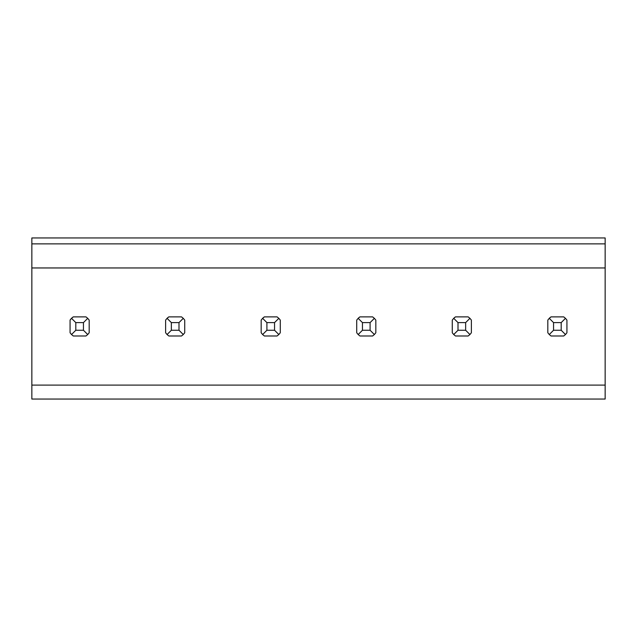 <?xml version="1.0" encoding="UTF-8"?>
<svg xmlns="http://www.w3.org/2000/svg" width="637" height="637" viewBox="0 0 637 637"><rect width="100%" height="100%" fill="white"/><g stroke="black" fill="none" stroke-linecap="round" stroke-linejoin="round"><path stroke-width="0.96" d="M73.287 316.876A11.466 11.466 0 0 0 70.07 320.093L71.519 318.325L75.803 322.609L83.447 322.609L87.731 318.325L85.963 316.876L73.287 316.876L71.519 318.325M31.85 385.098L31.85 243.875L605.15 243.875L605.15 399.049L31.85 399.049L31.85 385.098L605.15 385.098M168.837 316.876A11.466 11.466 0 0 0 167.069 318.325L171.353 322.609L178.997 322.609L183.281 318.325L181.513 316.876L168.837 316.876L167.069 318.325L165.62 320.093L165.62 332.769L167.069 334.536L171.353 330.253L171.353 322.609M168.837 335.986L181.513 335.986L168.837 335.986L167.069 334.536M73.287 335.986L85.963 335.986L73.287 335.986L71.519 334.536L75.803 330.253L75.803 322.609M264.387 316.876A11.466 11.466 0 0 0 262.619 318.325L266.903 322.609L274.547 322.609L278.831 318.325L277.063 316.876L264.387 316.876L262.619 318.325L261.17 320.093L261.17 332.769L262.619 334.536L266.903 330.253L266.903 322.609M264.387 335.986L277.063 335.986L264.387 335.986L262.619 334.536M359.937 316.876A11.466 11.466 0 0 0 358.169 318.325L362.453 322.609L370.097 322.609L374.381 318.325L372.613 316.876L359.937 316.876L358.169 318.325L356.72 320.093L356.72 332.769L358.169 334.536L362.453 330.253L362.453 322.609M359.937 335.986L372.613 335.986L359.937 335.986L358.169 334.536M455.487 316.876A11.466 11.466 0 0 0 453.719 318.325L458.003 322.609L465.647 322.609L469.931 318.325L468.163 316.876L455.487 316.876L453.719 318.325L452.27 320.093L452.27 332.769L453.719 334.536L458.003 330.253L458.003 322.609M455.487 335.986L468.163 335.986L455.487 335.986L453.719 334.536M551.037 316.876A11.466 11.466 0 0 0 549.269 318.325L553.553 322.609L561.197 322.609L565.481 318.325L563.713 316.876L551.037 316.876L549.269 318.325L547.82 320.093L547.82 332.769L549.269 334.536L553.553 330.253L553.553 322.609M551.037 335.986L563.713 335.986L551.037 335.986L549.269 334.536M605.15 243.875L605.15 237.951L31.85 237.951L31.85 243.875M31.85 267.954L605.15 267.954M70.07 320.093L70.07 332.769L71.519 334.536M87.731 318.325L89.18 320.093L89.18 332.769L87.731 334.536L83.447 330.253L83.447 322.609M85.963 335.986L87.731 334.536M75.803 330.253L83.447 330.253M183.281 318.325L184.73 320.093L184.73 332.769L183.281 334.536L178.997 330.253L178.997 322.609M181.513 335.986L183.281 334.536M171.353 330.253L178.997 330.253M278.831 318.325L280.28 320.093L280.28 332.769L278.831 334.536L274.547 330.253L274.547 322.609M277.063 335.986L278.831 334.536M266.903 330.253L274.547 330.253M374.381 318.325L375.83 320.093L375.83 332.769L374.381 334.536L370.097 330.253L370.097 322.609M372.613 335.986L374.381 334.536M362.453 330.253L370.097 330.253M469.931 318.325L471.38 320.093L471.38 332.769L469.931 334.536L465.647 330.253L465.647 322.609M468.163 335.986L469.931 334.536M458.003 330.253L465.647 330.253M565.481 318.325L566.93 320.093L566.93 332.769L565.481 334.536L561.197 330.253L561.197 322.609M563.713 335.986L565.481 334.536M553.553 330.253L561.197 330.253"/></g></svg>
